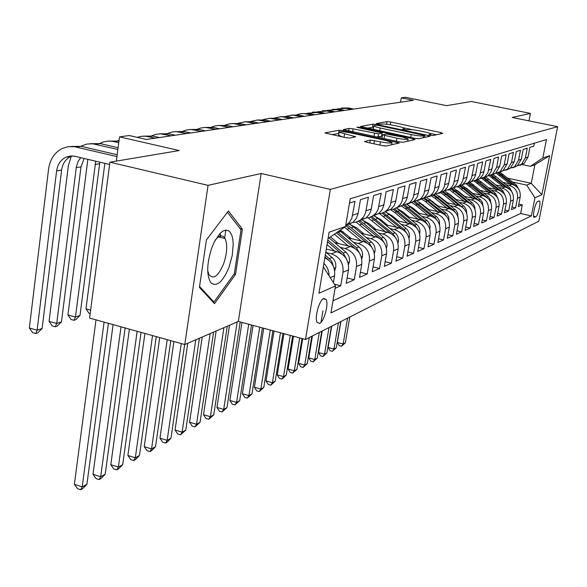 <?xml version="1.0" encoding="UTF-8"?>
<svg xmlns="http://www.w3.org/2000/svg" width="587" height="587" viewBox="0 0 587 587"><rect width="100%" height="100%" fill="white"/><g stroke="black" fill="none" stroke-linecap="round" stroke-linejoin="round"><path stroke-width="0.88" d="M430.469 135.237L433.125 135.516L442.752 133.359L440.822 132.567L390.781 122.045L387.053 121.641L376.465 123.534L377.712 124.077L381.77 124.114C384.25 123.872 388.286 124.305 393.877 125.413L398.067 126.293C401.875 127.122 404.003 127.834 404.45 128.421L402.513 129.155L406.586 129.903L407.914 129.639C410.32 129.375 414.349 129.808 419.998 130.923L424.247 131.818C428.194 132.677 430.388 133.41 430.836 134.019L429.009 134.746L430.469 135.237M220.565 237.405L220.242 233.23M319.563 323.444C323.973 321.749 328.823 304.293 326.211 299.546L323.753 298.401C319.401 299.832 314.419 317.42 316.995 322.263L319.563 323.444M364.549 141.276L366.486 142.179L382.13 145.569L386.356 145.994L399.292 142.986L343.204 130.659L339.095 130.233L324.868 132.911L345.45 137.629L349.683 138.062L355.744 136.749L339.117 132.207C339.8 131.349 343.674 131.583 350.725 132.911L386.312 140.564L392.035 142.546C391.324 143.382 387.471 143.14 380.479 141.812L370.28 140.088L364.498 141.57M528.96 120.863L530.413 113.401L471.317 101.492L446.553 105.653L405.412 97.273L401.281 97.846L413.38 100.318L146.449 139.457L129.25 135.531L119.521 136.881L116.336 161.109M208.055 185.353L184.78 344.54L238.344 321.441L261.164 173.503L208.055 185.353L109.916 162.188L179.218 150.551L119.521 136.881M261.164 173.503L330.334 189.403L557.65 126.689L538.844 221.182L305.511 339.469L330.334 189.403M530.413 113.401L512.231 117.459L557.65 126.689M414.811 138.327L418.744 138.737L430.036 136.206L428.084 135.392L376.898 124.554L373.068 124.143L360.462 126.506L414.811 138.327M415.046 139.567L403.049 142.252L398.977 141.834L343.212 129.61L349.126 128.436L353.154 128.854L378.549 133.851L382.269 133.007L358.173 127.606L356.779 127.137L359.692 127.335L413.079 138.715L415.046 139.567M184.78 344.54L89.584 318.081L109.916 162.188M335.089 288.283L340.709 285.781L334.385 284.181M326.269 252.586L331.31 253.826C339.77 256.849 343.666 262.983 343.006 272.236L348.487 269.91L346.205 283.338L354.255 279.75L347.115 277.959M340.181 247.332L345.09 248.528C353.374 251.471 357.19 257.458 356.522 266.498L361.761 264.282L359.493 277.409L367.183 273.982L360.381 272.295M353.469 242.314L358.239 243.466C366.361 246.335 370.096 252.183 369.428 261.024L374.433 258.904L372.195 271.752L379.54 268.479L373.046 266.872M366.156 237.515L370.808 238.63C378.776 241.426 382.423 247.142 381.763 255.8L386.547 253.767L384.331 266.344L391.368 263.211L385.153 261.692M378.299 232.929L382.827 234C390.649 236.73 394.222 242.321 393.561 250.796L398.14 248.851L395.954 261.164L402.689 258.163L396.739 256.724M389.929 228.534L394.347 229.576C402.014 232.232 405.522 237.706 404.861 246.004L409.242 244.141L407.084 256.203L413.534 253.327L407.84 251.955M401.068 224.315L405.375 225.327C412.91 227.925 416.344 233.281 415.684 241.411L419.888 239.628L417.753 251.449L423.946 248.69L418.487 247.384M411.758 220.272L415.963 221.255C423.359 223.786 426.727 229.04 426.074 237.009L430.11 235.292L427.996 246.885L433.94 244.236L428.701 242.989M422.016 216.39L426.125 217.344C433.389 219.824 436.691 224.968 436.038 232.775L439.92 231.131L437.829 242.504L443.545 239.951L438.518 238.77M431.878 212.663L435.892 213.587C443.031 216.009 446.274 221.05 445.621 228.71L449.349 227.132L447.287 238.285L452.782 235.835L447.947 234.705M441.358 209.075L445.284 209.97C452.298 212.347 455.483 217.285 454.837 224.806L458.418 223.287L456.378 234.235L461.676 231.88L457.024 230.794M450.478 205.619L454.316 206.492C461.213 208.818 464.339 213.668 463.701 221.042L467.149 219.582L465.131 230.331L470.231 228.064L465.755 227.022M459.261 202.295L463.026 203.146C469.805 205.421 472.873 210.175 472.234 217.425L475.565 216.016L473.57 226.575L478.486 224.388L474.171 223.39M467.729 199.088L471.412 199.918C478.082 202.148 481.098 206.815 480.467 213.932L483.673 212.575L481.7 222.95L486.44 220.837L482.279 219.89M475.896 195.999L479.498 196.806C486.065 198.986 489.03 203.579 488.399 210.572L491.495 209.258L489.543 219.457L494.115 217.417L490.108 216.508M483.769 193.02L487.305 193.805C493.762 195.941 496.683 200.446 496.052 207.321L499.038 206.059L497.116 216.082L501.533 214.116L497.659 213.235M491.378 190.137L494.841 190.9C501.203 192.998 504.072 197.43 503.448 204.188L506.332 202.963L504.424 212.824L508.694 210.924L504.959 210.08M498.723 187.356L502.12 188.104C508.386 190.159 511.204 194.51 510.587 201.158L513.376 199.976L511.49 209.676L515.621 207.835L517.492 198.23C518.108 191.692 515.327 187.414 509.164 185.389L505.825 184.663M512.011 207.028L515.621 207.835M534.397 143.191L533.818 146.134L529.907 147.344L528.014 157.037L524.11 163.435L519.737 165.439M515.019 166.569L521.425 164.36L525.35 157.918L527.251 148.159L523.208 149.414L521.293 159.268L517.33 165.776L512.869 167.809M508.056 168.968L514.557 166.73L518.534 160.178L520.456 150.257L516.274 151.549L514.337 161.572L510.323 168.19L505.759 170.259M500.85 171.448L507.447 169.173L511.482 162.518L513.434 152.429L509.098 153.765L507.139 163.956L503.066 170.685L498.407 172.798M493.388 174.016L500.087 171.712L504.189 164.94L506.155 154.675L501.665 156.061L499.684 166.429L495.553 173.275L490.791 175.425M485.662 176.68L492.471 174.339L496.624 167.449L498.612 157L493.961 158.439L491.825 169.584L490.769 172.365L487.76 175.953L482.896 178.147M477.657 179.439L484.568 177.054L487.863 172.901L490.798 159.415L485.977 160.904L483.813 172.248L482.741 175.08L479.689 178.734L474.707 180.972M469.351 182.3L476.38 179.879L479.718 175.652L482.697 161.917L477.686 163.465L475.499 175.014L474.413 177.898L471.31 181.625L466.21 183.9M460.736 185.265L467.876 182.806L470.004 180.62L471.515 177.934L474.281 164.514L469.079 166.121L466.87 177.89L465.454 181.376L462.615 184.619L457.383 186.945M451.785 188.346L459.041 185.852L461.206 183.621L462.739 180.884L465.542 167.214L460.135 168.887L457.897 180.877L456.466 184.428L453.575 187.73L448.219 190.1M442.481 191.553L449.862 189.014L452.056 186.739L453.619 183.951L456.451 170.025L450.831 171.756L448.563 183.988L447.111 187.598L444.176 190.966L438.68 193.387M432.81 194.884L440.316 192.301L442.547 189.99L444.132 187.15L447.001 172.938L441.145 174.75L438.856 187.216L437.381 190.907L434.402 194.334L428.759 196.806M422.735 198.355L430.374 195.72L432.641 193.365L434.255 190.467L437.161 175.975L431.063 177.861L428.745 190.584L427.241 194.348L424.21 197.841L418.421 200.372M412.25 201.965L420.021 199.287L422.324 196.887L423.968 193.93L426.91 179.145L420.541 181.112L418.201 194.092L417.012 197.335L413.593 201.502L407.642 204.078M401.31 205.736L409.22 203.007L411.568 200.556L413.233 197.54L416.212 182.447L409.572 184.494L407.202 197.76L405.654 201.671L402.521 205.318L396.401 207.952M389.893 209.662L393.569 209.17L397.458 207.27L400.341 204.393L402.036 201.312L405.052 185.896L398.111 188.038L395.711 201.583L394.141 205.582L390.949 209.302L384.654 211.995M377.977 213.771L381.719 213.264L385.153 211.687L388.176 208.957L390.333 205.245L393.385 189.491L386.136 191.736L383.7 205.582L382.108 209.669L378.857 213.463L372.378 216.221M365.51 218.063L369.318 217.557L373.354 215.576L376.348 212.575L378.094 209.368L381.183 193.262L373.596 195.603L371.138 209.764L369.517 213.947L366.207 217.821L359.53 220.646M352.464 222.554L356.353 222.04L360.462 220.022L363.507 216.963L365.54 212.964L368.416 197.203L360.462 199.661L357.975 214.145L356.324 218.423L352.956 222.385L346.073 225.276M345.692 225.496L349.595 222.15L351.862 218.188L355.032 201.334L349.478 203.051M348.487 269.91C349.155 260.745 345.288 254.67 336.901 251.676L326.291 249.079M361.761 264.282C362.421 255.323 358.642 249.387 350.417 246.474L334.649 242.644M374.433 258.904C375.093 250.143 371.395 244.339 363.331 241.506L348.186 237.86M386.547 253.767C387.207 245.19 383.582 239.518 375.68 236.752L361.122 233.274M343.688 232.129L340.489 231.366M398.14 248.851C398.8 240.457 395.249 234.903 387.493 232.21L373.486 228.886M356.595 227.763L353.77 227.088M409.242 244.141C409.902 235.915 406.424 230.486 398.815 227.851L385.314 224.674M368.937 223.574L366.449 222.987M419.888 239.628C420.549 231.564 417.137 226.252 409.667 223.676L396.651 220.639M380.75 219.553L378.586 219.046M430.11 235.292C430.763 227.389 427.417 222.187 420.079 219.67L407.525 216.757M392.065 215.686L390.201 215.253M439.92 231.131C440.573 223.383 437.293 218.276 430.08 215.825L417.959 213.022M402.917 211.973L401.332 211.606M449.349 227.132C449.994 219.531 446.78 214.526 439.692 212.127L427.974 209.434M413.336 208.4L412.015 208.099M458.418 223.287C459.063 215.825 455.901 210.916 448.938 208.568L437.608 205.986M423.344 204.958L422.266 204.709M467.149 219.582C467.795 212.259 464.691 207.438 457.838 205.142L446.876 202.654M432.964 201.642L432.113 201.451M475.565 216.016C476.204 208.818 473.151 204.093 466.416 201.84L455.791 199.448M442.231 198.45L441.585 198.303M483.673 212.575C484.304 205.509 481.311 200.871 474.678 198.663L464.39 196.352M451.154 195.368L450.706 195.266M491.495 209.258C492.119 202.31 489.176 197.76 482.653 195.596L472.674 193.365M499.038 206.059C499.669 199.228 496.771 194.752 490.35 192.631L480.665 190.482M506.332 202.963C506.955 196.249 504.101 191.854 497.783 189.77L488.377 187.693M513.376 199.976C513.992 193.372 511.189 189.051 504.967 187.004L495.832 185M538.998 200.901L537.619 201.524C535.586 202.067 532.35 215.803 533.899 217.285L535.858 216.742C537.897 216.097 541.082 202.5 539.541 201.033L538.998 200.901M323.349 266.784L335.493 285.928L330.936 312.922L531.36 215.921L534.948 197.782L526.715 185.118L512.7 182.058M335.493 285.928L318.946 293.236L329.102 232.203L345.516 226.509L350.204 198.758L546.453 139.552L542.806 158.028L549.63 155.658L541.874 194.723L534.948 197.782M332.983 300.779L520.625 213.499L522.32 204.848L518.328 206.631L520.192 197.085C520.801 190.592 518.042 186.343 511.915 184.333L503.03 182.388M510.587 201.158L508.694 210.924M503.448 204.188L501.533 214.116M496.052 207.321L494.115 217.417M488.399 210.572L486.44 220.837M480.467 213.932L478.486 224.388M472.234 217.425L470.231 228.064M463.701 221.042L461.676 231.88M454.837 224.806L452.782 235.835M445.621 228.71L443.545 239.951M436.038 232.775L433.94 244.236M426.074 237.009L423.946 248.69M415.684 241.411L413.534 253.327M404.861 246.004L402.689 258.163M393.561 250.796L391.368 263.211M381.763 255.8L379.54 268.479M369.428 261.024L367.183 273.982M356.522 266.498L354.255 279.75M343.006 272.236L340.709 285.781M333.423 282.67L334.583 275.809C335.346 267.533 332.095 261.538 324.838 257.825M526.715 185.118L531.242 183.305L534.896 164.72L530.399 166.326L542.806 158.028M507.99 178.243L531.242 183.305L541.874 194.723M521.381 164.397L530.399 166.326M238.344 321.441L305.511 339.469M401.281 97.846L400.517 102.204M518.827 204.071L522.32 204.848M520.625 213.499L531.36 215.921M345.516 226.509L328.038 238.593M323.914 263.365C327.304 266.806 329.013 270.945 329.05 275.773M534.896 164.72L549.63 155.658M199.433 287.417L214.504 303.655L235.526 274.386L242.424 229.157L228.402 210.968L206.426 239.907L199.433 287.417M224.608 238.41L225.856 230.097M240.054 228.578L242.424 229.157M234.103 274.019L235.526 274.386M436.493 134.761L429.728 133.33M412.866 129.771L403.438 127.783M373.596 127.181L367.161 128.179M424.959 135.582L378.564 125.471L375.878 125.185L373.824 125.875C374.293 126.462 376.406 127.174 380.171 127.995L411.223 134.592C417.049 135.744 421.165 136.177 423.579 135.883L424.959 135.582L424.628 137.417M373.339 128.707L375.056 129.859M376.428 136.998L381.55 136.294L382.254 133.08M381.873 135.311L382.401 135.428M407.752 140.851L408.545 141.019M396.959 138.224C403.665 139.493 407.371 139.743 408.082 138.972L402.447 137.05L386.195 134.019L382.497 134.871L396.959 138.224L396.423 141.291M381.381 145.407L385.255 146.024M338.626 135.201L342.669 137.028M338.919 133.418L331.868 134.687M392.49 144.622L391.705 144.453M519.253 190.137L516.619 185.235L499.669 172.02M509.986 183.914L496.69 173.51M515.474 185.837L498.671 172.651M497.967 173.018L512.649 184.523M347.563 318.154L343.124 344.011L345.369 342.786L349.793 317.017M345.369 342.786L341.531 346.286L339.22 345.67L337.342 342.47L340.915 321.522M337.342 342.47L343.124 344.011L341.531 346.286M341.561 107.993L348.524 107.979L353.704 109.065M336.938 108.991L346.227 108.309L351.43 109.402M228.981 267.334L232.232 255.521L233.23 244.053L232.804 239.144L231.762 235.116L230.163 232.173L228.072 230.478L225.591 230.126L222.84 231.146L219.956 233.509L214.387 241.763L211.995 247.23C206.661 263.541 206.331 275.457 211.004 282.985C216.83 287.087 222.825 281.863 228.981 267.334M207.644 270.394L208.825 274.305C213.162 279.94 218.056 276.528 223.515 264.084C227.162 253.357 227.683 244.838 225.085 238.527C222.686 234.609 219.45 235.064 215.378 239.9M220.14 233.325L220.47 237.383M227.426 212.259L241.03 229.84L234.345 273.689L213.954 302.034L199.565 286.507M212.685 301.696L213.954 302.034M512.51 193.094L509.817 187.899L496.052 176.724L492.427 174.368M503.022 186.578L489.514 175.997M508.87 188.735L491.451 175.043M490.761 175.44L505.789 187.224M338.442 322.777L333.974 349.023L336.285 347.761L340.746 321.603M336.285 347.761L332.374 351.327L330.033 350.696L328.111 347.453L331.714 326.189M328.111 347.453L333.974 349.023L332.374 351.327M505.532 196.146L502.78 190.65L488.802 179.284L485.104 176.87M495.824 189.337L482.066 178.543M502.024 191.736L483.959 177.501M483.284 177.934L498.701 190.019M329.028 327.546L324.53 354.196L326.922 352.89L331.413 326.335M326.922 352.89L322.931 356.522L320.553 355.876L318.594 352.589L322.212 331.002M318.594 352.589L324.53 354.196L322.931 356.522M498.304 199.316L495.509 193.497L481.303 181.926L477.547 179.475M488.377 192.191L474.333 181.163M494.929 194.847L479.85 182.44L476.182 180.033M475.514 180.495L491.363 192.91M322.938 310.839L321.023 322.256M319.313 332.469L314.786 359.53L317.251 358.18L321.771 331.222M317.251 358.18L313.172 361.885L310.772 361.225L308.762 357.887L312.409 335.969M308.762 357.887L314.786 359.53L313.172 361.885M490.82 202.596L490.299 199.653L488.347 196.777L469.945 182.286M480.665 195.148L466.283 183.856M472.77 193.387L466.349 188.192M487.562 198.068L472.036 185.198L468.206 182.689M467.443 183.129L483.776 195.904M309.276 337.562L304.712 365.048L307.258 363.647L311.814 336.27M307.258 363.647L303.097 367.425L300.661 366.75L298.607 363.368L302.672 338.714M298.607 363.368L304.712 365.048L303.097 367.425M332.161 109.321L339.242 109.314L344.496 110.415M327.385 110.363L336.872 109.652L342.148 110.76M322.461 110.701L329.652 110.686L334.986 111.809M317.523 111.787L327.208 111.038L332.558 112.168M312.431 112.124L319.754 112.11L325.154 113.254M307.331 113.254L317.222 112.469L322.645 113.621M302.063 113.599L309.51 113.577L314.999 114.744M296.795 114.773L300.317 113.797L303.971 113.577L312.401 115.125M483.064 206L482.382 202.405L480.57 199.844L462.072 185.198M472.674 198.208L457.919 186.629M464.655 196.41L457.434 190.65M479.931 201.407L463.95 188.053L460.054 185.499M459.056 185.844L462.96 188.405L475.918 199.015M299.7 337.914L294.307 370.742L296.941 369.304L302.012 338.53M296.941 369.304L292.686 373.149L290.213 372.459L288.114 369.032L293.471 336.241M288.114 369.032L294.307 370.742L292.686 373.149M291.343 115.118L298.922 115.096L304.484 116.285M285.891 116.343L292.473 115.081L301.799 116.674M475.015 209.522L474.589 206.25L472.506 203.029L453.846 188.178M464.398 201.385L449.216 189.491M456.238 199.551L448.358 193.336M471.999 204.878L455.563 191.01L451.601 188.412M450.567 188.765L454.536 191.377L467.78 202.236M290.257 335.375L283.543 376.634L286.265 375.144L292.656 336.021M286.265 375.144L281.921 379.07L279.412 378.366L277.262 374.888L283.925 333.68M277.262 374.888L283.543 376.634L281.921 379.07M280.241 116.696L287.96 116.666L293.603 117.877M274.599 117.98L281.327 116.659L290.829 118.288M466.665 213.184L466.298 209.742L464.544 206.741L445.262 191.237M455.806 204.68L444.102 195.053L440.147 192.433M447.514 202.801L438.966 196.161M463.767 208.48L446.868 194.084L443.06 191.545M441.769 191.795L445.804 194.458L459.342 205.589M280.461 332.748L272.405 382.731L275.222 381.19L282.949 333.416M275.222 381.19L270.783 385.197L268.237 384.478L266.028 380.941L274.026 331.024M266.028 380.941L272.405 382.731L270.783 385.197M268.743 118.325L276.609 118.295L282.34 119.528M262.903 119.667L269.785 118.295L279.456 119.953M457.992 216.977L457.691 213.36L455.886 210.19L436.302 194.392M446.89 208.099L434.974 198.274L430.858 195.552M438.46 206.176L429.236 199.118M455.211 212.23L453.318 210.014L434.219 194.811M432.634 194.943L436.735 197.658L450.596 209.075M270.291 330.019L260.87 389.049L263.79 387.449L272.867 330.708M263.79 387.449L259.249 391.536L256.673 390.803L254.406 387.215L263.746 328.265M254.406 387.215L260.87 389.049L259.249 391.536M256.835 120.019L264.847 119.983L270.666 121.245M250.774 121.421L257.818 119.99L267.679 121.678M448.974 220.917L448.747 217.109L446.89 213.771L426.954 197.636M437.631 211.65L425.494 201.62L421.305 198.846M429.053 209.684L419.133 202.214M446.311 216.133L444.22 213.573L424.966 198.171M423.396 198.34L427.321 200.974L441.512 212.699M259.718 327.179L248.932 395.587L251.955 393.928L262.404 327.898M251.955 393.928L247.31 398.103L244.691 397.348L242.365 393.708L253.07 325.396M242.365 393.708L248.932 395.587L247.31 398.103M439.582 224.968L439.414 220.866L437.52 217.461L417.196 200.981M428.004 215.341L415.64 205.098L411.377 202.266M419.279 213.33L413.233 208.319L408.64 205.45M437.051 220.191L434.762 217.278L415.28 201.62M413.806 201.884L432.083 216.471M248.734 324.229L236.546 402.366L239.687 400.65L251.522 324.978M239.687 400.65L234.925 404.913L232.269 404.142L229.884 400.444L241.969 322.417M229.884 400.444L236.546 402.366L234.925 404.913M429.809 229.179L429.955 228.717C430.366 225.401 429.324 222.62 426.83 220.382L406.996 204.43M417.988 219.186L405.382 208.715L401.046 205.824M409.11 217.124L402.946 211.995L397.737 208.84M427.409 224.425L424.929 221.123L405.147 205.171M403.746 205.523L422.288 220.404M237.177 321.947L223.706 409.396L226.956 407.613L240.2 321.94M226.956 407.613L222.084 411.971L219.384 411.186L216.941 407.429L229.502 325.257M216.941 407.429L223.706 409.396L222.084 411.971M419.632 233.582L419.859 232.863C420.277 229.48 419.213 226.641 416.667 224.359L396.335 207.989M407.561 223.185L394.713 212.487L390.531 209.654M398.529 221.072L392.233 215.825L386.393 212.384M417.364 228.835L414.693 225.137L394.537 208.84M393.195 209.266L412.103 224.52M223.911 327.671L210.373 416.697L213.749 414.848L227.272 326.218M213.749 414.848L208.759 419.301L206.015 418.494L203.506 414.679L216.126 331.024M203.506 414.679L210.373 416.697L208.759 419.301M409.029 238.183L409.344 237.185C409.77 233.729 408.684 230.838 406.087 228.504L389.21 214.424L385.182 211.672M396.702 227.36L379.635 213.683M387.501 225.188L381.073 219.817L374.579 216.097M406.879 233.443L404.025 229.312L383.436 212.633M382.144 213.132L401.508 228.813M210.124 333.614L196.52 424.276L200.035 422.354L213.624 332.103M200.035 422.354L194.913 426.918L192.125 426.081L189.55 422.207L202.222 337.019M189.55 422.207L196.52 424.276L194.913 426.918M397.964 242.989L398.382 241.683C398.808 238.161 397.7 235.204 395.058 232.819L377.852 218.437L373.493 215.473M385.373 231.704L368.166 217.828M375.996 229.48L369.436 223.977L362.267 219.986M395.939 238.249L392.908 233.663L371.806 216.544M370.551 217.131L390.487 233.31M195.787 339.792L182.131 432.157L185.778 430.161L199.426 338.222M185.778 430.161L180.525 434.828L177.692 433.976L175.043 430.029L187.767 343.248M175.043 430.029L182.131 432.157L180.525 434.828M386.415 248.022L386.95 246.386C387.376 242.783 386.246 239.76 383.546 237.324L366.002 222.612L361.372 219.487M373.545 236.245L356.104 222.106M363.999 233.964L357.285 228.321L349.426 224.058M384.507 243.282L381.301 238.205L363.698 223.427L359.604 220.595M358.393 221.255L379.011 238.036M181.251 343.556L167.156 440.36L170.949 438.276L184.663 344.503M170.949 438.276L167.082 442.216L165.556 443.06L162.68 442.18L159.95 438.173L173.906 341.517M159.95 438.173L167.156 440.36L165.556 443.06M374.352 253.305L375.005 251.287C375.438 247.611 374.279 244.522 371.527 242.027L353.631 226.978L348.913 223.779M361.188 240.993L344.51 227.206M351.459 238.645L340.401 230.045M372.547 248.543L369.179 242.952L351.224 227.829L346.8 224.792M345.677 225.562L367.073 243.011M167.214 339.653L151.563 448.894L155.518 446.729L170.78 340.643M155.518 446.729L151.563 450.75L149.978 451.623L147.051 450.728L144.241 446.648L159.73 337.576M144.241 446.648L151.563 448.894L149.978 451.623M361.724 258.845L362.517 256.416C362.949 252.659 361.768 249.504 358.958 246.951L339.557 230.625M348.274 245.953L334.377 234.206M338.347 243.546L330.466 236.913M360.029 254.046L356.507 247.912L337.613 231.968M336.373 232.826L354.658 248.279M152.532 335.573L135.318 457.787L139.442 455.534L156.267 336.615M139.442 455.534L135.399 459.643L133.741 460.553L130.769 459.628L127.871 455.475L144.901 333.453M127.871 455.475L135.318 457.787L133.741 460.553M348.502 264.678L349.448 261.787C349.889 257.942 348.678 254.714 345.809 252.094L329.043 237.896M334.744 251.148L327.032 244.61M346.917 259.821L343.241 253.1L327.803 240.017M327.502 241.785L341.803 253.914M137.145 331.303L118.376 467.069L122.676 464.713L141.063 332.389M122.676 464.713L118.537 468.91L116.813 469.864L113.79 468.91L110.804 464.684L129.375 329.138M110.804 464.684L118.376 467.069L116.813 469.864M334.641 270.812L335.764 267.408C336.204 263.475 334.964 260.166 332.037 257.488L325.778 252.175M333.145 265.867L332.381 262.763L330.936 260.224L325.293 255.096M324.978 256.959L328.324 259.858M121.017 326.82L100.685 476.747L105.183 474.289L125.126 327.957M105.183 474.289L100.949 478.588L99.144 479.579L96.077 478.596L92.988 474.296L113.093 324.611M92.988 474.296L100.685 476.747L99.144 479.579M104.09 322.109L82.209 486.865L86.905 484.297L108.404 323.312M86.905 484.297L82.576 488.692L80.69 489.727L77.565 488.714L74.373 484.341L95.997 319.864M74.373 484.341L82.209 486.865L80.69 489.727M244.486 121.773L252.645 121.736L258.551 123.021M238.197 123.241L245.41 121.744L255.455 123.468M231.667 123.593L239.995 123.549L245.99 124.862M225.144 125.134L229.165 123.894L233.377 123.578L242.776 125.332M218.357 125.486L226.846 125.435L232.944 126.77M211.584 127.108L214.915 125.978L219.178 125.457L229.605 127.262M204.533 127.445L213.191 127.394L219.384 128.758M197.489 129.155L200.996 127.951L205.318 127.423L215.913 129.272M190.151 129.492L198.993 129.426L205.289 130.828M182.828 131.29L186.512 129.998L190.907 129.47L201.671 131.356M175.183 131.62L184.215 131.547L190.614 132.978M167.566 133.513L171.441 132.141L175.909 131.598L186.849 133.535M159.598 133.836L168.821 133.755L175.33 135.223M151.659 135.839L155.746 134.364L160.28 133.821L171.404 135.795M143.345 136.14L152.774 136.059L159.393 137.556M137.197 137.343L141.196 136.338L145.334 136.169L155.306 138.158M90.171 313.597L88.967 313.267L85.988 308.85L104.846 163.369M117.76 140.799L119.088 140.176M85.988 308.85L90.618 310.127M108.683 141.071L118.97 141.063M99.673 143.455L103.539 141.885L108.265 141.085L112.132 141.254L118.757 142.692M99.819 162.181L80.008 315.483L75.444 317.053L74.006 320.297L70.998 319.453L67.916 314.955L87.859 159.348M95.71 161.205L75.444 317.053L67.916 314.955M80.008 315.483L75.833 319.666L74.006 320.297M90.178 143.705L100.282 143.588L118.097 147.719M80.757 146.236L86.773 144.072L92.636 143.786L117.87 149.436M84.176 158.475L81.006 166.825L61.474 321.852L56.712 323.481L55.295 326.783L52.243 325.917L49.059 321.324L68.356 165.732L71.394 155.929M80.69 157.654L78.078 161.462L76.361 166.811L56.712 323.481L49.059 321.324M61.474 321.852L57.203 326.115L55.295 326.783M70.807 146.457L81.16 146.332L117.173 154.748M109.615 164.492L74.402 156.179L70.33 155.995L65.795 157.25C60.637 159.891 57.577 164.448 56.616 170.912L37.135 330.202L29.35 327.986L48.589 168.975C50.034 159.165 54.694 152.29 62.56 148.342L68.253 146.669L74.241 146.662L116.93 156.568M72.12 155.937L70.756 156.487C65.619 159.114 62.567 163.648 61.606 170.076L42.117 328.493L37.135 330.202L35.748 333.555L32.637 332.668L29.35 327.986M42.117 328.493L37.744 332.866L35.748 333.555M331.31 253.826L336.901 251.676M345.09 248.528L350.417 246.474M358.239 243.466L363.331 241.506M370.808 238.63L375.68 236.752M382.827 234L387.493 232.21M394.347 229.576L398.815 227.851M405.375 225.327L409.667 223.676M415.963 221.255L420.079 219.67M426.125 217.344L430.08 215.825M435.892 213.587L439.692 212.127M445.284 209.97L448.938 208.568M454.316 206.492L457.838 205.142M463.026 203.146L466.416 201.84M471.412 199.918L474.678 198.663M479.498 196.806L482.653 195.596M487.305 193.805L490.35 192.631M494.841 190.9L497.783 189.77M502.12 188.104L504.967 187.004M509.164 185.389L511.915 184.333M525.35 157.918L528.014 157.037M352.677 215.187L358.121 213.382M366.09 210.74L371.285 209.016M378.894 206.499L383.847 204.856M391.118 202.442L395.858 200.871M402.807 198.56L407.341 197.063M413.996 194.855L418.34 193.409M424.717 191.296L428.884 189.917M434.996 187.884L438.995 186.563M444.865 184.612L448.703 183.342M454.338 181.471L458.029 180.246M463.451 178.448L466.995 177.274M472.219 175.542L475.631 174.412M480.658 172.739L483.945 171.653M488.788 170.047L491.957 168.997M496.624 167.449L499.684 166.429M504.189 164.94L507.139 163.956M511.482 162.518L514.337 161.572M518.534 160.178L521.293 159.268M517.492 198.23L520.192 197.085M330.239 277.651L334.583 275.809M533.576 216.229L535.858 216.742M533.906 217.3L534.471 217.425M430.242 135.186L430.381 134.386M403.819 129.602L403.959 128.802M386.606 124.246L387.053 121.641M390.311 124.752L390.781 122.045M440.588 133.843L440.822 132.567M372.547 127.188L373.068 124.143M376.788 125.2L376.898 124.554M427.85 136.698L428.084 135.392M379.679 130.85L380.171 127.995M410.717 137.461L411.223 134.592M423.249 137.725L423.579 135.883M348.693 131.04L349.126 128.436M352.648 131.892L353.154 128.854M374.014 136.477L374.535 133.432M378.006 137.02L378.549 133.851M381.55 136.294L382.093 133.146M359.596 127.907L359.692 127.335M412.837 140.058L413.079 138.715M384.037 138.627L384.566 135.575M369.803 142.898L370.28 140.088M373.89 143.786L374.447 140.513M379.914 145.092L380.479 141.812M344.019 137.321L344.562 134.071M353.455 137.321L353.668 136.037M338.56 133.454L339.095 130.233M343.021 131.767L343.204 130.659M396.893 143.632L397.135 142.245M501.753 174.713L503.066 174.251M499.588 175.476L500.916 175.007M515.342 185.734L516.619 185.235M348.524 107.979L346.227 108.309M494.694 177.208L496.052 176.724M492.456 177.993L493.836 177.509M508.496 188.412L509.817 187.899M487.401 179.776L488.802 179.284M485.089 180.598L486.506 180.092M501.415 191.186L502.78 190.65M479.85 182.44L481.303 181.926M477.458 183.283L478.926 182.77M494.093 194.055L495.509 193.497M472.036 185.198L473.548 184.67M469.563 186.072L471.082 185.536M486.513 197.019L487.973 196.447M339.242 109.314L336.872 109.652M329.652 110.686L327.208 111.038M319.754 112.11L317.222 112.469M309.51 113.577L306.898 113.951M463.95 188.053L465.506 187.502M461.382 188.963L462.96 188.405M478.662 200.094L480.173 199.499M298.922 115.096L296.215 115.485M455.563 191.01L457.178 190.445M452.9 191.949L454.536 191.377M470.517 203.278L472.087 202.669M287.96 116.666L285.157 117.07M446.868 194.084L448.541 193.49M444.102 195.053L445.804 194.458M462.079 206.587L463.708 205.949M276.609 118.295L273.711 118.713M437.843 197.269L439.582 196.652M434.974 198.274L436.735 197.658M453.318 210.014L455.006 209.354M264.847 119.983L261.839 120.416M428.473 200.571L430.278 199.932M425.494 201.62L427.321 200.974M444.22 213.573L445.973 212.89M418.736 204.012L420.615 203.344M415.64 205.098L417.54 204.43M434.762 217.278L436.589 216.559M408.603 207.585L410.562 206.895M405.382 208.715L407.363 208.018M424.929 221.123L426.83 220.382M398.067 211.298L400.099 210.586M394.713 212.487L396.768 211.76M414.693 225.137L416.667 224.359M408.853 237.537L409.293 237.361M387.082 215.172L389.21 214.424M383.59 216.412L385.74 215.649M404.025 229.312L406.087 228.504M397.729 242.108L398.331 241.866M375.636 219.215L377.852 218.437M371.989 220.499L374.235 219.714M392.908 233.663L395.058 232.819M386.121 246.885L386.892 246.569M363.698 223.427L366.002 222.612M359.89 224.77L362.23 223.948M381.301 238.205L383.546 237.324M373.992 251.867L374.946 251.478M351.224 227.829L353.631 226.978M347.24 229.238L349.683 228.372M369.179 242.952L371.527 242.027M361.298 257.084L362.458 256.607M338.178 232.43L340.702 231.542M335.661 233.318L336.578 232.995M356.507 247.912L358.958 246.951M348.01 262.55L349.39 261.978M343.241 253.1L345.809 252.094M334.076 268.274L335.698 267.606M329.344 258.544L332.037 257.488M252.645 121.736L249.526 122.184M239.995 123.549L236.752 124.011M226.846 125.435L223.486 125.919M213.191 127.394L209.698 127.893M198.993 129.426L195.354 129.954M184.215 131.547L180.429 132.09M168.821 133.755L164.874 134.32M152.774 136.059L148.658 136.646M118.552 140.968L114.061 141.614M99.555 163.714L94.999 164.477M100.282 143.588L95.586 144.263M81.006 166.825L76.244 167.625M81.16 146.332L76.244 147.036M61.606 170.076L56.616 170.912M323.151 298.761L326.211 299.546M521.425 164.36L524.11 163.435M514.557 166.73L517.33 165.776M507.447 169.173L510.323 168.19M500.087 171.712L503.066 170.685M492.471 174.339L495.553 173.275M484.568 177.054L487.76 175.953M476.38 179.879L479.689 178.734M467.876 182.806L471.31 181.625M459.041 185.852L462.615 184.619M449.862 189.014L453.575 187.73M440.316 192.301L444.176 190.966M430.374 195.72L434.402 194.334M420.021 199.287L424.21 197.841M409.22 203.007L413.593 201.502M397.949 206.888L402.521 205.318M386.18 210.946L390.949 209.302M373.868 215.187L378.857 213.463M360.983 219.619L366.207 217.821M347.482 224.271L352.956 222.385M538.976 200.908L539.541 201.033M430.616 135.267L430.807 134.203M404.23 129.683L404.421 128.619M424.717 137.402L425.047 135.538M373.303 128.935L373.824 125.875M407.694 141.218L408.053 139.163M381.946 138.048L382.497 134.871M391.646 144.806L391.999 142.766M338.582 135.458L339.117 132.207M218.474 236.891L225.085 238.527M70.756 156.487L65.795 157.25"/></g></svg>
